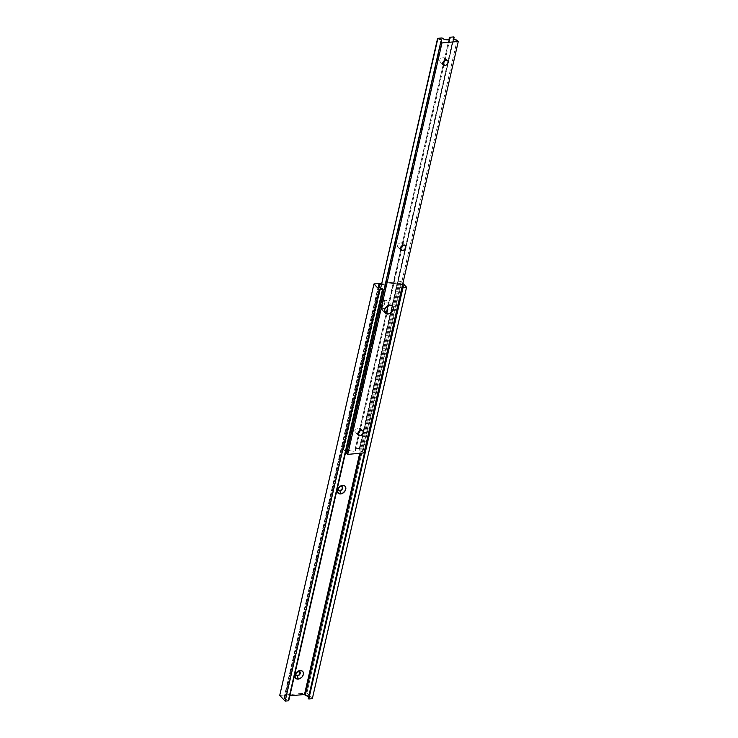 <?xml version="1.0" encoding="UTF-8"?>
<svg xmlns="http://www.w3.org/2000/svg" width="738" height="738" viewBox="0 0 738 738"><rect width="100%" height="100%" fill="white"/><g stroke="black" fill="none" stroke-linecap="round" stroke-linejoin="round"><path stroke-width="0.55" stroke-dasharray="3.69 2.77" d="M385.642 307.737A4.917 3.57 -43.9 0 1 382.985 308.77L382.321 305.532A2.537 1.845 136.1 0 0 384.996 303.143A2.537 1.845 136.1 0 0 383.326 301.141A2.537 1.845 136.1 0 0 380.651 303.53A2.537 1.845 136.1 0 0 382.321 305.532L382.985 308.77A4.917 3.57 -43.9 0 1 379.747 304.895A4.917 3.57 -43.9 0 1 384.932 300.265L383.326 301.141L384.913 301.962L384.35 304.397L381.906 305.532L380.624 304.36L381.647 301.925L384.932 300.265L383.253 300.735L380.439 303.244L379.701 306.491L380.291 307.792L382.183 308.761L386.251 307.257M402.874 283.383L401.121 281.556L306.888 693.01L312.331 698.674L306.888 693.01L401.121 281.556L381.491 283.309L401.121 281.556L402.874 283.383M279.72 695.436L306.888 693.01L279.72 695.436M382.385 288.761L288.152 700.214L288.696 700.786L288.152 700.214L382.385 288.761M285.154 697.096A3.33 1.541 12.9 0 0 284.361 697.834A3.33 1.541 12.9 0 0 288.152 700.214L285.366 699.32L284.361 697.825L285.154 697.096L379 287.386L285.154 697.096L284.388 696.294L285.154 697.096M378.622 284.85L284.388 696.294L378.622 284.85M402.893 285.246L398.723 283.051L381.195 284.619L398.723 283.051L359.729 453.307L398.723 283.051L399.498 283.853L360.707 453.215L399.498 283.853A3.33 1.541 -167.1 0 1 402.524 284.923M289.84 695.814L284.388 696.294L289.84 695.814M386.924 306.574L388.17 304.148L388.004 301.842L386.472 300.449L384.932 300.265A4.917 3.57 -43.9 0 1 388.096 302.073A4.917 3.57 -43.9 0 1 387.109 306.335M308.041 696.211L309.056 697.696L308.253 698.425A3.33 1.541 12.9 0 0 309.056 697.696A3.33 1.541 12.9 0 0 308.65 696.69M381.832 309.619L380.245 307.654L380.144 305.458L381.269 303.161L442.007 37.961L381.269 303.161L387.579 302.848L389.885 305.246L387.579 302.848L381.269 303.161A5.074 3.681 136.1 0 0 380.245 307.654L384.452 311.501M399.516 248.226L400.245 248.438L399.516 248.226M397.422 246.261L397.681 246.815L397.422 246.261M397.339 245.081L397.302 245.671L397.339 245.081M397.911 244.112L398.382 243.752L397.911 244.112M399.507 243.199L400.125 243.005L399.507 243.199M400.743 242.857L400.125 243.005L400.743 242.857M403.64 245.173L401.334 242.774L402.893 243.346L402.422 245.809L402.847 243.217L401.334 242.774L403.64 245.173M441.924 63.071L442.652 63.283L441.924 63.071M439.83 61.106L440.088 61.66L439.83 61.106M439.747 59.926L439.7 60.516L439.747 59.926M440.318 58.957L440.789 58.597L440.318 58.957M441.914 58.044L442.532 57.85L441.914 58.044M443.151 57.702L442.532 57.85L443.151 57.702M446.047 60.027L443.741 57.619L445.291 58.191L444.829 60.654L445.254 58.062L443.741 57.619L446.047 60.027M357.109 433.381L357.838 433.593L357.109 433.381M355.015 431.407L355.273 431.97L355.015 431.407M354.932 430.236L354.895 430.817L354.932 430.236M355.513 429.267L355.974 428.907L355.513 429.267M357.1 428.354L357.718 428.16L357.1 428.354M358.345 428.012L357.718 428.16L358.345 428.012M361.233 430.328L358.926 427.929L360.485 428.501L360.024 430.964L360.439 428.372L358.926 427.929L361.233 430.328M392.533 306.122L389.452 302.912L387.579 302.848L389.452 302.931L388.741 302.497L401.287 247.71L388.409 305.864M401.666 246.04L443.695 62.555L401.666 246.04M444.073 60.885L448.962 39.557L444.073 60.885M443.021 62.979L442.486 63.108L443.021 62.979M400.614 248.134L400.079 248.263L400.614 248.134M355.246 448.75L358.88 432.865L355.246 448.75L359.655 448.353L453.888 36.9L359.895 448.603A3.33 1.541 12.9 0 0 359.102 449.331A3.33 1.541 12.9 0 0 362.893 451.721L364.046 452.92L362.893 451.721L457.126 40.267L362.893 451.721L360.107 450.826L359.102 449.331L359.895 448.603L453.741 38.883L359.895 448.603L355.246 448.75L355.624 450.374L353.585 451.241L350.338 450.844L347.773 449.414A4.363 2.011 12.9 0 0 352.367 451.241A4.363 2.011 12.9 0 0 355.762 450.051A4.363 2.011 12.9 0 0 355.246 448.75M359.268 431.195L386.749 311.196L359.268 431.195M380.245 307.654L347.773 449.414L380.245 307.654M384.756 311.574L382.469 310.283M358.216 433.289L357.672 433.418L358.216 433.289M380.356 288.254L343.354 449.811L347.773 449.414L343.354 449.811L380.356 288.254M380.633 288.364L343.604 450.06L380.633 288.364M346.592 453.178A3.33 1.541 12.9 0 0 347.395 452.449A3.33 1.541 12.9 0 0 346.989 451.444L347.395 452.449L346.592 453.178M345.965 450.724A3.33 1.541 12.9 0 0 343.604 450.06L346.998 451.444M388.548 305.56A5.074 3.681 136.1 0 0 388.741 302.497L389.406 302.884M284.361 697.834L378.594 286.381M309.056 697.696L403.289 286.243M385.218 313.152L382.136 309.942M398.151 247.442L400.725 250.117M440.558 62.287L443.132 64.962M355.753 432.597L358.317 435.272M449.995 38.597L389.461 302.921M388.022 309.167L355.762 450.051M347.395 452.449L441.628 40.996M359.102 449.331L453.335 37.878M360.319 428.197L362.893 430.872M445.134 57.896L447.708 60.571M402.727 243.042L405.3 245.717"/><path stroke-width="1.11" d="M340.919 486.296A2.537 1.845 136.1 0 0 338.244 488.685A2.537 1.845 136.1 0 0 339.914 490.687L340.578 493.925A4.917 3.57 -43.9 0 1 337.34 490.05A4.917 3.57 -43.9 0 1 342.524 485.42L340.919 486.296L342.616 487.477L341.602 489.912L339.12 490.595L338.244 488.685L339.628 486.776L342.524 485.42L339.268 486.932L337.617 489.211L337.294 491.646L339.046 493.75L343.087 493.002L345.495 490.133L345.596 486.997L344.701 485.927L342.524 485.42A4.917 3.57 -43.9 0 1 345.762 489.294A4.917 3.57 -43.9 0 1 340.578 493.925L339.914 490.687A2.537 1.845 136.1 0 0 342.589 488.298A2.537 1.845 136.1 0 0 340.919 486.296M297.515 675.842A2.537 1.845 136.1 0 0 300.191 673.453A2.537 1.845 136.1 0 0 298.521 671.451L300.126 670.574A4.917 3.57 -43.9 0 1 303.355 674.449A4.917 3.57 -43.9 0 1 298.17 679.08L297.515 675.842L295.929 675.03L295.984 673.407L297.645 671.691L299.905 671.958L299.831 674.311L297.515 675.842L298.17 679.08L299.859 678.609L302.11 676.875L303.355 674.449L303.189 672.152L301.657 670.759L298.438 671.045L295.209 674.366L295.108 677.502L296.003 678.573L298.17 679.08A4.917 3.57 -43.9 0 1 294.942 675.205A4.917 3.57 -43.9 0 1 300.126 670.574L298.521 671.451A2.537 1.845 136.1 0 0 295.837 673.84A2.537 1.845 136.1 0 0 297.515 675.842M308.798 698.987L403.031 287.534L406.564 287.22L312.331 698.674L308.798 698.987L308.253 698.425L402.487 286.971L308.253 698.425L308.798 698.987L312.331 698.674L406.564 287.22L402.874 283.383L406.564 287.22L403.031 287.534L308.798 698.987M381.491 283.309L373.954 283.982L279.72 695.436L373.954 283.982L379.406 289.647L285.163 701.1L279.72 695.436L285.163 701.1L379.406 289.647L382.93 289.333L288.696 700.786L285.163 701.1L288.696 700.786L382.93 289.333L382.385 288.761A3.33 1.541 -167.1 0 1 378.594 286.381A3.33 1.541 -167.1 0 1 379.397 285.652L379 287.386L379.397 285.652L378.622 284.85L381.195 284.619L378.622 284.85L379.397 285.652L378.64 286.861L382.93 289.333L379.406 289.647L373.954 283.982L381.491 283.309M359.729 453.307L304.49 694.504L289.84 695.814L304.49 694.504L359.729 453.307M385.494 307.847L387.478 305.8M360.707 453.215L305.255 695.307L304.49 694.504L305.255 695.307L360.707 453.215M308.65 696.69A3.33 1.541 12.9 0 0 305.255 695.307L308.659 696.7M402.524 284.923A3.33 1.541 -167.1 0 1 403.289 286.243A3.33 1.541 -167.1 0 1 402.487 286.971L403.031 287.534L402.487 286.971L403.243 285.754L402.275 284.757M387.109 306.335A4.917 3.57 -43.9 0 1 385.642 307.737M387.874 314.028A5.074 3.681 -43.9 0 1 385.218 313.152A5.074 3.681 -43.9 0 1 385.181 308.419A5.074 3.681 -43.9 0 1 389.885 305.246L386.518 306.805L384.812 309.157L384.701 312.395L386.288 313.844L387.874 314.028L390.457 313.069L392.948 310.117L393.28 307.598L392.662 306.261L389.885 305.246A5.074 3.681 -43.9 0 1 392.533 306.122A5.074 3.681 -43.9 0 1 392.57 310.855A5.074 3.681 -43.9 0 1 387.874 314.028L385.568 311.63L387.874 314.028M383.945 311.307L385.568 311.63L383.945 311.307M402.385 250.662A3.173 2.297 -43.9 0 1 400.725 250.117A3.173 2.297 -43.9 0 1 400.706 247.156A3.173 2.297 -43.9 0 1 403.64 245.173L402.026 245.772L400.466 247.627L400.402 249.647L401.389 250.551L403.474 250.357L405.559 248.217L405.623 246.197L403.64 245.173A3.173 2.297 -43.9 0 1 405.3 245.717A3.173 2.297 -43.9 0 1 405.319 248.678A3.173 2.297 -43.9 0 1 402.385 250.662L400.245 248.438L402.385 250.662M444.793 65.507A3.173 2.297 -43.9 0 1 443.132 64.962A3.173 2.297 -43.9 0 1 443.114 62.01A3.173 2.297 -43.9 0 1 446.047 60.027L444.433 60.617L442.874 62.472L442.809 64.492L443.796 65.396L445.881 65.212L447.957 63.062L448.031 61.042L446.047 60.027A3.173 2.297 -43.9 0 1 447.708 60.571A3.173 2.297 -43.9 0 1 447.726 63.523A3.173 2.297 -43.9 0 1 444.793 65.507L442.652 63.283L444.793 65.507M359.978 435.817A3.173 2.297 -43.9 0 1 358.317 435.272A3.173 2.297 -43.9 0 1 358.299 432.311A3.173 2.297 -43.9 0 1 361.233 430.328L359.618 430.927L358.068 432.772L357.856 434.35L358.991 435.697L361.066 435.512L363.151 433.372L362.976 430.964L361.233 430.328A3.173 2.297 -43.9 0 1 362.893 430.872A3.173 2.297 -43.9 0 1 362.921 433.833A3.173 2.297 -43.9 0 1 359.978 435.817L357.838 433.593L359.978 435.817M449.479 37.297A4.363 2.011 -167.1 0 1 449.995 38.597A4.363 2.011 -167.1 0 1 446.601 39.787A4.363 2.011 -167.1 0 1 442.007 37.961L437.597 38.358L380.633 288.364L437.837 38.607A3.33 1.541 -167.1 0 1 441.628 40.996A3.33 1.541 -167.1 0 1 440.835 41.725L346.592 453.178L440.835 41.725L441.979 42.924L458.28 41.466L364.046 452.92L347.746 454.377L441.979 42.924L347.746 454.377L346.592 453.178L347.746 454.377L364.046 452.92L458.28 41.466L457.126 40.267A3.33 1.541 -167.1 0 1 453.335 37.878A3.33 1.541 -167.1 0 1 454.138 37.149L453.741 38.883L453.888 36.9L449.479 37.297L448.962 39.557L449.479 37.297L449.857 38.92L447.828 39.797L444.571 39.391L442.007 37.961L437.597 38.358L441.232 40L441.628 40.996L440.835 41.725L441.979 42.924L458.28 41.466L457.126 40.267L453.732 38.883L453.335 37.878L453.888 36.9L449.479 37.297M401.287 247.71L401.666 246.04L401.287 247.71M443.695 62.555L444.073 60.885L443.695 62.555M443.021 62.979L443.52 62.702L443.021 62.979M443.944 62.296L444.304 61.807L443.944 62.296M444.59 61.254L444.829 60.654L444.59 61.254M445.023 60.036L444.829 60.654L445.023 60.036M400.614 248.134L401.112 247.857L400.614 248.134M401.537 247.451L401.896 246.962L401.537 247.451M402.192 246.409L402.422 245.809L402.192 246.409M402.616 245.191L402.422 245.809L402.616 245.191M386.315 311.436L385.568 311.63L386.315 311.436M387.459 310.477L387.828 309.803L387.459 310.477M358.88 432.865L359.268 431.195L358.88 432.865M386.749 311.196L387.708 306.98L386.749 311.196M358.216 433.289L358.705 433.003L358.216 433.289M359.129 432.606L359.489 432.117L359.129 432.606M359.784 431.564L360.024 430.964L359.784 431.564M360.209 430.346L360.024 430.964L360.209 430.346M388.834 304.683L387.708 306.98A5.074 3.681 136.1 0 0 388.548 305.56M345.559 450.54L346.998 451.444A3.33 1.541 12.9 0 0 345.965 450.724"/></g></svg>
